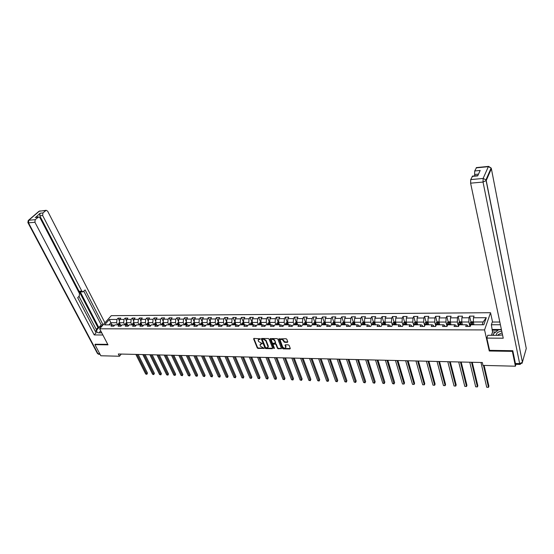 <?xml version="1.0" encoding="UTF-8"?>
<svg xmlns="http://www.w3.org/2000/svg" width="554" height="554" viewBox="0 0 554 554"><rect width="100%" height="100%" fill="white"/><g stroke="black" fill="none" stroke-linecap="round" stroke-linejoin="round"><path stroke-width="0.83" d="M260.38 338.819L253.967 338.404L253.621 338.903L257.271 347.933L258.019 348.438L264.14 348.341L260.422 346.195L260.02 344.733L262.257 343.522L258.545 341.52L258.143 340.038L260.131 339.173M287.401 342.351L287.782 341.839L286.799 339.235L286.023 338.716L278.842 338.951L282.408 348.348L283.17 348.868L289.915 348.978L290.296 348.48L289.119 345.364L288.343 344.837L285.448 344.803L285.04 345.107L285.739 347.365C284.915 348.563 283.87 348.376 282.609 346.797L280.199 340.198C281.03 339.006 282.083 339.2 283.343 340.779L284.5 342.317L287.401 342.351L287.803 341.915M489.528 350.204L489.265 350.994L512.367 351.368L515.414 366.208L515.961 364.31M489.265 350.994L484.556 329.921L99.651 328.785L111.271 315.669L490.539 312.705L484.556 329.921M95.357 344.159L94.928 344.643L108.002 344.851L99.651 328.785M94.928 344.643L100.821 355.765L119.477 356.236L121.271 354.061M515.414 366.208L482.984 365.391L482.319 362.51L118.321 353.992L119.477 356.236M269.064 339.055L268.302 338.542L261.696 338.48L261.343 338.979L264.957 348.057L265.712 348.57L272.284 348.681L272.651 348.189L269.064 339.055M270.414 338.563L277.104 338.626L277.873 339.145L281.446 348.528L278.184 348.778L277.429 348.265L275.989 344.567L275.227 344.048L272.942 344.318L274.472 348.369L273.69 348.355L270.054 339.069L270.414 338.563M470.99 322.068L469.605 316.126L468.989 317.781L461.87 317.816L462.507 316.168L458.103 316.196L457.459 317.837L450.45 317.871L451.108 316.237L446.766 316.258L446.095 317.892L439.19 317.927L439.869 316.299L435.589 316.32L434.897 317.948L428.09 317.975L428.789 316.362L424.572 316.389L423.858 317.996L417.148 318.031L417.868 316.424L413.706 316.452L412.979 318.044L406.359 318.079L407.1 316.486L403 316.507L402.252 318.1L395.722 318.128L396.484 316.549L392.44 316.569L391.671 318.148L385.238 318.176L386.013 316.611L382.025 316.632L381.242 318.197L374.892 318.225L375.688 316.666L371.755 316.687L370.958 318.245L364.691 318.273L365.501 316.729L361.624 316.75L360.806 318.294L354.636 318.321L355.46 316.784L351.631 316.805L350.8 318.342L344.706 318.37L345.551 316.84L341.776 316.86L340.925 318.384L334.914 318.411L335.772 316.895L332.047 316.916L331.181 318.432L325.253 318.46L326.126 316.95L322.449 316.971L321.569 318.474L315.725 318.502L316.611 317.006L312.982 317.026L312.089 318.522L306.314 318.55L307.214 317.061L303.634 317.082L302.726 318.564L297.027 318.592L297.941 317.117L294.409 317.137L293.488 318.605L287.865 318.633L288.793 317.165L285.303 317.186L284.375 318.654L278.821 318.675L279.763 317.22L276.321 317.241L275.373 318.695L269.895 318.716L270.844 317.269L267.443 317.29L266.488 318.737L261.079 318.758L262.042 317.317L258.683 317.338L257.714 318.779L252.375 318.799L253.351 317.373L250.034 317.387L249.058 318.82L243.781 318.841L244.771 317.421L241.496 317.435L240.505 318.855L235.298 318.882L236.295 317.47L233.061 317.484L232.057 318.896L226.911 318.924L227.923 317.518L224.73 317.532L223.719 318.938L218.636 318.959L219.654 317.567L216.503 317.581L215.478 318.972L210.465 319L211.489 317.608L208.38 317.629L207.348 319.014L202.39 319.035L203.429 317.657L200.347 317.677L199.308 319.049L194.412 319.076L195.458 317.705L192.418 317.719L191.365 319.09L186.532 319.111L187.584 317.747L184.586 317.767L183.526 319.125L178.741 319.146L179.808 317.795L176.844 317.809L175.77 319.159L171.048 319.18L172.121 317.837L169.192 317.851L168.118 319.194L163.451 319.222L164.531 317.878L161.63 317.899L160.549 319.236L155.937 319.256L157.024 317.92L154.164 317.941L153.07 319.27L148.507 319.291L149.608 317.968L146.775 317.982L145.674 319.305L141.173 319.326L142.274 318.01L139.476 318.024L138.375 319.339L133.916 319.36L135.031 318.051L132.268 318.065L131.153 319.374L126.748 319.395L127.87 318.093L125.135 318.107L124.013 319.402L119.664 319.423L120.786 318.128L118.085 318.148L116.956 319.436L109.36 319.471L104.588 324.866L112.22 324.866L111.07 326.181L113.785 326.181L114.934 324.866L119.304 324.866L118.161 326.188L120.91 326.188L122.046 324.866L126.464 324.859L125.329 326.195L128.113 326.195L129.248 324.859L133.715 324.859L132.586 326.202L135.405 326.202L136.526 324.859L141.055 324.859L139.933 326.202L142.78 326.209L143.895 324.859L148.472 324.859L147.364 326.209L150.245 326.216L151.353 324.852L155.986 324.852L154.878 326.216L157.793 326.216L158.901 324.852L163.589 324.852L162.488 326.223L165.438 326.223L166.532 324.852L171.276 324.852L170.189 326.23L173.173 326.23L174.261 324.852L179.067 324.845L177.986 326.237L181.006 326.237L182.086 324.845L186.947 324.845L185.874 326.244L188.935 326.244L190.001 324.845L194.925 324.845L193.858 326.251L196.961 326.251L198.02 324.845L202.999 324.838L201.947 326.251L205.084 326.258L206.136 324.838L211.178 324.838L210.132 326.258L213.311 326.264L214.35 324.838L219.453 324.838L218.421 326.264L221.642 326.271L222.666 324.838L227.839 324.831L226.815 326.271L230.076 326.278L231.094 324.831L236.329 324.831L235.318 326.278L238.615 326.285L239.626 324.831L244.93 324.831L243.926 326.285L247.264 326.292L246.855 325.302L244.93 324.831M469.605 316.126L474.079 316.105L473.462 317.761L486.294 317.705L483.815 324.762L470.879 324.769L470.249 326.465L465.727 326.465L466.364 324.769L459.19 324.769L458.539 326.458L454.079 326.451L454.744 324.769L447.674 324.769L447.002 326.451L442.604 326.445L443.29 324.776L436.323 324.776L435.631 326.438L431.303 326.438L432.002 324.776L425.14 324.776L424.426 326.431L420.154 326.431L420.881 324.783L414.115 324.783L413.381 326.424L409.171 326.417L409.918 324.783L403.25 324.783L402.488 326.417L398.347 326.41L399.109 324.783L392.537 324.789L391.761 326.403L387.668 326.403L388.451 324.789L381.969 324.789L381.18 326.396L377.142 326.396L377.946 324.789L371.554 324.796L370.744 326.389L366.769 326.382L367.586 324.796L361.284 324.796L360.453 326.382L356.534 326.375L357.372 324.796L351.153 324.796L350.308 326.375L346.437 326.368L347.289 324.803L341.16 324.803L340.294 326.361L336.486 326.361L337.351 324.803L331.306 324.803L330.426 326.354L326.666 326.354L327.546 324.803L321.576 324.81L320.683 326.348L316.978 326.348L317.871 324.81L311.985 324.81L311.078 326.341L307.415 326.341L308.329 324.81L302.519 324.81L301.598 326.334L297.983 326.334L298.911 324.81L293.177 324.817L292.242 326.327L288.676 326.32L289.617 324.817L283.96 324.817L283.011 326.32L279.493 326.313L280.449 324.817L274.86 324.817L273.898 326.313L270.428 326.306L271.391 324.824L265.878 324.824L264.909 326.306L261.481 326.299L262.457 324.824L257.014 324.824L256.031 326.299L252.645 326.292L253.635 324.824L248.261 324.831L247.264 326.292M462.403 324.769L461.745 322.019L468.864 322.006L469.903 326.465M467.895 326.465L467.624 325.316L466.364 324.769M468.864 322.006L468.989 317.781M461.745 322.019L461.87 317.816M450.991 324.769L450.312 322.04L457.327 322.026L458.4 326.458M456.323 326.458L456.046 325.316L454.744 324.769M457.327 322.026L457.459 317.837M450.312 322.04L450.45 317.871M439.738 324.776L439.045 322.068L445.956 322.054L447.036 326.348M444.917 326.445L444.633 325.316L443.29 324.776M445.956 322.054L446.095 317.892M439.045 322.068L439.19 317.927M428.651 324.776L427.937 322.089L434.751 322.075L435.79 326.057M433.678 326.438L433.387 325.316L432.002 324.776M434.751 322.075L434.897 317.948M427.937 322.089L428.09 317.975M417.723 324.783L416.989 322.109L423.706 322.096L424.703 325.794M422.605 326.431L422.3 325.316L420.881 324.783M423.706 322.096L423.858 317.996M416.989 322.109L417.148 318.031M406.948 324.783L406.2 322.13L412.82 322.116L413.769 325.551M411.684 326.424L411.373 325.316L409.918 324.783M412.82 322.116L412.979 318.044M406.2 322.13L406.359 318.079M396.318 324.789L395.556 322.151L402.086 322.144L402.993 325.33M400.916 326.41L400.604 325.316L399.109 324.783M402.086 322.144L402.252 318.1M395.556 322.151L395.722 318.128M385.84 324.789L385.058 322.179L391.498 322.165L392.37 325.129M390.3 326.403L389.981 325.316L388.451 324.789M391.498 322.165L391.671 318.148M385.058 322.179L385.238 318.176M375.508 324.789L374.712 322.199L381.062 322.186L381.893 324.942M379.836 326.396L379.511 325.309L377.946 324.789M381.062 322.186L381.242 318.197M374.712 322.199L374.892 318.225M365.315 324.796L364.504 322.22L370.771 322.206L371.568 324.796M369.518 326.389L369.179 325.309L367.586 324.796M370.771 322.206L370.958 318.245M364.504 322.22L364.691 318.273M355.259 324.796L354.435 322.241L360.619 322.227L361.43 324.796M359.338 326.382L358.992 325.309L357.372 324.796M360.619 322.227L360.806 318.294M354.435 322.241L354.636 318.321M345.343 324.803L344.505 322.255L350.606 322.248L351.43 324.796M349.297 326.368L348.951 325.309L347.289 324.803M350.606 322.248L350.8 318.342M344.505 322.255L344.706 318.37M335.558 324.803L334.713 322.276L340.724 322.269L341.569 324.803M339.387 326.361L339.034 325.309L337.351 324.803M340.724 322.269L340.925 318.384M334.713 322.276L334.914 318.411M325.904 324.803L325.046 322.296L330.973 322.283L331.832 324.803M329.616 326.354L329.263 325.309L327.546 324.803M330.973 322.283L331.181 318.432M325.046 322.296L325.253 318.46M316.382 324.81L315.503 322.317L321.362 322.303L322.227 324.81M319.977 326.348L319.616 325.309L317.871 324.81M321.362 322.303L321.569 318.474M315.503 322.317L315.725 318.502M306.978 324.81L306.092 322.338L311.867 322.324L312.754 324.81M310.462 326.341L310.095 325.309L308.329 324.81M311.867 322.324L312.089 318.522M306.092 322.338L306.314 318.55M297.706 324.817L296.805 322.352L302.505 322.345L303.398 324.81M301.078 326.334L300.704 325.309L298.911 324.81M302.505 322.345L302.726 318.564M296.805 322.352L297.027 318.592M288.551 324.817L287.637 322.373L293.267 322.359L294.167 324.817M291.813 326.327L291.439 325.309L289.617 324.817M293.267 322.359L293.488 318.605M287.637 322.373L287.865 318.633M279.493 324.776L278.586 322.393L284.14 322.38L285.054 324.817M282.672 326.32L282.291 325.309L280.449 324.817M284.14 322.38L284.375 318.654M278.586 322.393L278.821 318.675M270.574 324.796L269.653 322.407L275.137 322.4L276.065 324.817M273.648 326.313L273.261 325.302L271.391 324.824M275.137 322.4L275.373 318.695M269.653 322.407L269.895 318.716M261.772 324.817L260.837 322.428L266.245 322.414L267.187 324.824M264.736 326.306L264.348 325.302L262.457 324.824M266.245 322.414L266.488 318.737M260.837 322.428L261.079 318.758M253.081 324.824L252.125 322.442L257.471 322.435L258.42 324.824M255.941 326.299L255.546 325.302L253.635 324.824M257.471 322.435L257.714 318.779M252.125 322.442L252.375 318.799M244.494 324.831L243.531 322.463L248.808 322.449L249.764 324.824M248.808 322.449L249.058 318.82M243.531 322.463L243.781 318.841M236.011 324.831L235.041 322.476L240.249 322.47L241.219 324.831M238.656 326.223L238.282 325.302L236.329 324.831M240.249 322.47L240.505 318.855M235.041 322.476L235.298 318.882M227.639 324.831L226.655 322.497L231.801 322.483L232.777 324.831M230.166 326.147L229.813 325.302L227.839 324.831M231.801 322.483L232.057 318.896M226.655 322.497L226.911 318.924M219.363 324.838L218.373 322.511L223.456 322.504L224.446 324.831M221.773 326.077L221.448 325.302L219.453 324.838M223.456 322.504L223.719 318.938M218.373 322.511L218.636 318.959M211.199 324.845L210.195 322.532L215.215 322.518L216.212 324.838M213.491 326.015L213.186 325.302L211.178 324.838M215.215 322.518L215.478 318.972M210.195 322.532L210.465 319M203.138 324.873L202.12 322.546L207.078 322.539L208.082 324.838M205.312 325.953L205.028 325.302L202.999 324.838M207.078 322.539L207.348 319.014M202.12 322.546L202.39 319.035M195.174 324.9L194.135 322.56L199.038 322.553L200.049 324.838M197.231 325.891L196.968 325.302L194.925 324.845M199.038 322.553L199.308 319.049M194.135 322.56L194.412 319.076M187.314 324.928L186.255 322.58L191.095 322.567L192.113 324.845M189.246 325.835L189.004 325.302L186.947 324.845M191.095 322.567L191.365 319.09M186.255 322.58L186.532 319.111M179.538 324.949L178.464 322.594L183.249 322.587L184.274 324.845M181.359 325.78L181.144 325.295L179.067 324.845M183.249 322.587L183.526 319.125M178.464 322.594L178.741 319.146M171.865 324.976L170.77 322.608L175.493 322.601L176.525 324.845M173.568 325.731L171.276 324.852M175.493 322.601L175.77 319.159M170.77 322.608L171.048 319.18M164.275 324.997L163.16 322.622L167.834 322.615L168.873 324.852M165.875 325.683L163.589 324.852M167.834 322.615L168.118 319.194M163.16 322.622L163.451 319.222M156.775 325.018L155.646 322.643L160.258 322.629L161.304 324.852M158.264 325.634L155.986 324.852M160.258 322.629L160.549 319.236M155.646 322.643L155.937 319.256M149.358 325.032L148.223 322.657L152.779 322.65L153.832 324.852M150.75 325.593L148.472 324.859L148.624 323.536M152.779 322.65L153.07 319.27M148.223 322.657L148.507 319.291M142.032 325.046L140.875 322.67L145.383 322.663L146.443 324.859M143.327 325.551L141.055 324.859L140.744 323.543L140.578 324.859M145.383 322.663L145.674 319.305M141.132 323.197L140.086 323.197L140.882 322.663L141.173 319.326M134.795 325.08L133.625 322.684L138.078 322.677L139.144 324.859M135.986 325.51L133.715 324.859M138.078 322.677L138.375 319.339M133.625 322.684L133.916 319.36M127.628 325.066L126.45 322.698L130.855 322.691L131.921 324.859M128.729 325.468L126.464 324.859M130.855 322.691L131.153 319.374M126.45 322.698L126.748 319.395M120.564 325.115L119.359 322.712L123.715 322.705L124.788 324.866M121.555 325.433L119.304 324.866M123.715 322.705L124.013 319.402M119.359 322.712L119.664 319.423M111.922 324.866L110.835 322.733L116.652 322.719L117.739 324.866M114.47 325.399L112.22 324.866M116.652 322.719L116.956 319.436M108.958 324.866L110.835 322.733L109.36 319.471M512.367 351.368L512.561 350.703M492.554 322.04L490.539 312.705M482.16 324.762L483.143 321.978L473.345 321.999L473.982 324.762M483.143 321.978L486.294 317.705M473.345 321.999L473.462 317.761M119.519 321.001L118.085 318.148M126.596 321.057L125.135 318.107M133.763 321.119L132.268 318.065M141.007 321.182L139.476 318.024M148.34 321.244L146.775 317.982M155.757 321.313L154.164 317.941M163.264 321.389L161.63 317.899M170.861 321.465L169.192 317.851M178.547 321.549L176.844 317.809M186.331 321.639L184.586 317.767M194.205 321.736L192.418 317.719M202.175 321.832L200.347 317.677M210.243 321.936L208.38 317.629M218.408 322.054L216.503 317.581M226.676 322.172L224.73 317.532M235.048 322.289L233.061 317.484M243.462 322.269L241.496 317.435M251.98 322.248L250.034 317.387M260.615 322.234L258.683 317.338M269.355 322.213L267.443 317.29M278.205 322.193L276.321 317.241M287.166 322.172L285.303 317.186M296.252 322.158L294.409 317.137M305.448 322.137L303.634 317.082M314.776 322.116L312.982 317.026M324.215 322.096L322.449 316.971M333.785 322.075L332.047 316.916M344.519 322.047L343.487 322.054L341.776 316.86M353.327 322.047L351.631 316.805M363.978 324.228L363.819 323.709M363.292 322.047L361.624 316.75M374.151 324.492L373.915 323.73M373.403 322.047L371.755 316.687M385.723 324.388L384.469 324.789L384.157 323.758M383.645 322.047L382.025 316.632M394.836 324.789L394.545 323.792M394.033 322.047L392.44 316.569M405.341 324.783L405.078 323.855M404.565 322.047L403 316.507M415.999 324.783L415.77 323.938M415.251 322.047L413.706 316.452M426.809 324.776L426.628 324.111M426.081 322.047L424.572 316.389M437.771 324.776L437.667 324.374M437.064 322.054L435.589 316.32M449.384 323.564L448.872 324.706M448.214 322.054L446.766 316.258M459.515 322.061L458.103 316.196M260.352 338.757L258.448 339.464M260.325 344.159L262.222 343.459M253.864 338.411L257.541 347.517L258.289 348.03L264.085 348.127M261.585 338.487L265.221 347.642L265.975 348.154L272.547 348.265L272.284 348.681M262.596 339.193L262.347 339.547L265.518 347.517L266.848 347.891L268.094 346.991L265.837 340.849L263.399 339.2L262.596 339.193L262.859 338.785L262.423 339.235M268.06 347.171L267.991 346.312M262.859 338.785L263.669 338.792L266.1 340.44L268.254 345.897M281.044 348.826L281.3 348.411L278.447 348.362L278.184 348.778M273.08 344.089L273.6 343.612L275.49 343.632L276.252 344.152L277.686 347.85L278.447 348.362M270.29 338.577L274.445 348.293M274.486 340.703C273.254 339.145 272.215 338.944 271.384 340.101L272.298 342.794L273.06 343.314L275.352 343.044L274.749 340.288C273.614 338.792 272.589 338.549 271.668 339.56M275.463 342.857L275.58 342.42L275.317 342.836M274.749 340.288L275.58 342.42M280.483 339.644C281.411 338.605 282.457 338.847 283.6 340.364L284.756 341.894L287.658 341.929M285.719 347.51L285.656 346.846M285.303 344.817L285.912 346.43M279.112 338.66L282.665 347.933L283.426 348.445L290.317 348.542M119.387 322.767L118.66 323.252L118.286 324.866M135.848 354.401L145.681 374.005L146.782 374.054L147.489 373.14L138.154 354.456M119.664 323.314L119.138 324.866M119.643 324.935L119.311 323.571M119.685 324.942L119.823 323.64M147.489 373.14L146.782 374.054L136.956 354.428M146.942 374.317L145.681 374.005M101.34 332.04L100.856 332.843M99.395 332.829L99.554 331.936L100.863 331.112M501.737 331.133C497.97 331.714 496.176 333.113 496.37 335.329M502.083 332.781L498.164 334.678L498.025 335.343M493.801 335.315L493.088 334.124L498.648 329.769L501.453 329.775M493.344 335.308L493.088 334.124M101.763 332.85L99.104 332.829C97.462 332.781 96.625 332.213 96.583 331.126C96.943 329.083 98.882 327.269 102.393 325.69M40.061 213.235L42.935 212.951L46.169 210.291L47.651 211.171L104.941 322.809L103.12 324.866L85.115 289.929L83.01 291.854L81.847 291.127L42.658 215.527L39.784 215.797L40.061 213.235L35.941 217.189M96.264 329.443L97.947 327.559L98.813 327.559L101.209 324.866L103.12 324.866M95.364 331.444L96.59 330.066L78.973 296.342M45.733 210.52L39.334 211.157L28.766 220.263L35.2 219.668L38.517 216.946L40.026 217.826L79.492 293.572L79.243 296.058L77.678 297.692L96.077 332.809L94.208 334.928L34.923 222.272L28.483 222.853L97.961 353.674L99.734 353.715M102.878 334.997L94.208 334.928M42.935 212.951L42.658 215.527M35.2 219.668L34.923 222.272M95.274 344.249L107.739 344.353M98.813 327.559L79.908 291.182L81.847 291.127M97.947 327.559L39.784 215.797M101.209 324.866L83.841 291.259M82.768 291.861L81.071 291.91L79.908 291.182M495.795 331.998L492.527 331.984L491.363 324.755L492.291 322.04L499.826 322.026M491.363 324.755L500.394 324.748M520.012 364.407L515.892 364.31L515.421 363.493L512.796 350.71L489.563 350.343L486.827 338.085L487.783 335.274L498.752 335.343L502.526 334.886M486.827 338.085L503.233 338.217L470.609 183.166L470.713 179.593L472.597 176.089M492.527 331.984L491.419 335.302M478.504 174.115L474.612 174.489L474.716 170.978L476.53 167.585M472.195 176.401L477.7 175.881L480.179 170.445L474.716 170.978M474.612 174.489L474.896 175.874M492.388 329.464L501.391 329.492M498.067 330.226L492.139 330.205M126.464 322.733L125.737 323.217L125.336 324.859M142.814 354.567L152.599 374.275L153.714 374.317L154.414 373.403L145.127 354.615M126.748 323.301L126.201 324.859M126.707 324.907L126.374 323.564M126.755 324.921L126.901 323.605M125.737 323.217L126.707 323.217M154.414 373.403L153.714 374.317L143.943 354.588M153.867 374.587L152.599 374.275M133.632 322.698L132.87 323.211L132.475 324.859M149.864 354.726L159.594 374.546L160.722 374.594L161.415 373.666L152.184 354.782M133.916 323.287L133.348 324.859M133.846 324.886L133.521 323.55M133.902 324.9L134.061 323.578M132.87 323.211L133.881 323.204M161.415 373.666L160.868 374.864L151 354.754M160.868 374.864L159.594 374.546M140.086 323.197L139.691 324.859M156.997 354.899L166.664 374.823L167.8 374.864L168.492 373.936L159.317 354.948M141.138 324.873L141.305 323.55M141.173 323.273L140.744 323.543M168.492 373.936L167.938 375.141L158.146 354.92M167.938 375.141L166.664 374.823M148.223 322.615L147.357 323.204L146.997 324.859M164.206 355.066L173.811 375.1L174.967 375.148L175.653 374.206L166.532 355.121M148.507 323.259L147.89 324.859M148.382 324.859L148.056 323.536M175.653 374.206L175.099 375.418L165.369 355.093M175.099 375.418L173.811 375.1M155.653 322.573L154.746 323.19L154.386 324.852M171.498 355.239L181.04 375.383L182.211 375.425L182.889 374.483L173.831 355.287M155.937 323.252L155.452 323.522L155.286 324.852M155.778 324.852L155.452 323.522M155.861 324.852L156.048 323.481M182.889 374.483L182.335 375.702L172.675 355.266M182.335 375.702L181.04 375.383M163.174 322.525L162.218 323.183L161.858 324.852M178.873 355.412L188.353 375.667L189.537 375.709L190.209 374.76L181.206 355.46M163.451 323.245L162.938 323.515L162.779 324.852M163.264 324.852L162.938 323.515M163.354 324.852L163.548 323.439M190.209 374.76L189.655 375.986L180.064 355.439M189.655 375.986L188.353 375.667M170.777 322.476L169.78 323.169L169.42 324.852M186.331 355.585L195.749 375.951L196.947 376L197.612 375.044L188.679 355.64M171.061 323.245L170.514 323.501L170.348 324.852M170.833 324.852L170.514 323.501M170.937 324.852L171.131 323.397M197.612 375.044L197.051 376.277L187.536 355.613M197.051 376.277L195.749 375.951M178.478 322.435L177.432 323.155L177.079 324.845M193.879 355.758L203.235 376.242L204.44 376.291L205.105 375.328L196.227 355.813M178.769 323.259L178.18 323.494L178.014 324.845M178.492 324.845L178.18 323.494M178.61 324.845L178.803 323.356M205.105 375.328L204.537 376.568L195.098 355.786M204.537 376.568L203.235 376.242M186.269 322.393L185.174 323.141L184.828 324.845M201.518 355.938L210.797 376.533L212.016 376.581L212.681 375.619L203.872 355.993M186.373 324.845L186.566 323.349L185.936 323.481L185.777 324.845M186.248 324.845L185.936 323.481M212.681 375.619L212.113 376.865L202.75 355.966M212.113 376.865L210.797 376.533M194.149 322.38L193.014 323.134L192.667 324.845M209.246 356.118L218.449 376.831L219.689 376.879L220.34 375.91L211.6 356.174M194.232 324.845L194.426 323.342L193.789 323.474L193.63 324.845M194.101 324.845L193.789 323.474M220.34 375.91L219.772 377.163L210.492 356.146M219.772 377.163L218.449 376.831M202.134 322.359L200.943 323.12L200.603 324.838M217.057 356.305L226.198 377.136L227.445 377.184L228.089 376.208L219.426 356.361M202.189 324.838L202.376 323.335L201.732 323.46L201.573 324.838M202.044 324.838L201.732 323.46M228.089 376.208L227.521 377.461L218.324 356.333M227.521 377.461L226.198 377.136M210.208 322.338L208.976 323.107L208.636 324.838M224.972 356.485L234.03 377.44L235.291 377.489L235.935 376.505L227.341 356.541M210.243 324.838L210.423 323.328L209.772 323.453L209.62 324.838M210.084 324.838L209.772 323.453M235.935 376.505L235.36 377.773L226.247 356.52M235.36 377.773L234.03 377.44M218.387 322.324L217.106 323.093L216.766 324.838M232.978 356.672L241.953 377.745L243.234 377.793L243.871 376.803L235.353 356.728M218.394 324.838L218.574 323.321L217.916 323.439L217.764 324.838M218.221 324.838L217.916 323.439M243.871 376.803L243.296 378.077L234.266 356.707M243.296 378.077L241.953 377.745M226.669 322.303L225.333 323.079L225 324.831M241.08 356.866L249.972 378.057L251.267 378.105L251.897 377.108L243.455 356.921M226.648 324.831L226.828 323.314L226.164 323.432L226.011 324.831M226.461 324.831L226.164 323.432M251.897 377.108L251.322 378.389L242.389 356.894M251.322 378.389L249.972 378.057M235.055 322.289L233.663 323.065L233.338 324.831M249.279 357.053L258.088 378.368L259.397 378.424L260.02 377.419L251.661 357.108M235.007 324.831L235.18 323.307L234.508 323.418L234.356 324.831M234.806 324.831L234.508 323.418M260.02 377.419L259.445 378.707L250.602 357.088M259.445 378.707L258.088 378.368M243.545 322.269L242.098 323.051L241.773 324.831M257.575 357.247L266.301 378.687L267.63 378.742L268.24 377.731L259.964 357.309M243.462 324.831L243.635 323.301L242.957 323.404L242.811 324.831M243.254 324.831L242.957 323.404M268.24 377.731L267.658 379.033L258.919 357.282M267.658 379.033L266.301 378.687M252.139 322.248L250.643 323.037L250.325 324.824M265.982 357.448L274.618 379.012L275.954 379.068L276.564 378.05L268.371 357.503M252.035 324.824L252.202 323.294L251.516 323.397L251.371 324.824M251.814 324.824L251.516 323.397M276.564 378.05L275.982 379.351L267.34 357.475M275.982 379.351L274.618 379.012M260.844 322.234L259.32 323.003L258.981 324.824M274.486 357.649L283.025 379.338L284.382 379.393L284.985 378.368L276.882 357.704M260.712 324.824L260.879 323.287L260.186 323.384L260.041 324.824M260.477 324.824L260.186 323.384M259.32 323.003L261.059 323.003M284.985 378.368L284.396 379.684L275.857 357.676M284.396 379.684L283.025 379.338M269.666 322.213L268.06 323.01L267.741 324.824M283.094 357.849L291.543 379.67L292.921 379.725L293.509 378.694L285.497 357.905M269.5 324.824L269.659 323.273L268.96 323.37L268.822 324.824M269.251 324.824L268.96 323.37M293.509 378.694L292.921 380.016L284.486 357.877M292.921 380.016L291.543 379.67M278.6 322.193L276.931 322.996L276.626 324.817M291.82 358.05L300.164 380.002L301.556 380.058L302.138 379.026L294.222 358.106M278.399 324.817L278.558 323.266L277.852 323.363L277.713 324.817M278.136 324.817L277.852 323.363M302.138 379.026L301.549 380.349L293.225 358.085M301.549 380.349L300.164 380.002M287.651 322.172L285.919 322.982L285.615 324.817M300.642 358.258L308.89 380.342L310.295 380.397L310.87 379.358L303.059 358.313M287.415 324.817L287.574 323.259L286.854 323.349L286.723 324.817M287.138 324.817L286.854 323.349M310.87 379.358L310.282 380.695L302.068 358.293M310.282 380.695L308.89 380.342M296.819 322.151L295.026 322.968L294.728 324.817M309.582 358.466L317.726 380.688L319.152 380.743L319.72 379.691L311.999 358.521M296.556 324.817L296.702 323.252L295.981 323.335L295.843 324.817M296.258 324.817L295.981 323.335M319.72 379.691L319.125 381.041L311.029 358.5M319.125 381.041L317.726 380.688M306.106 322.13L304.25 322.954L303.959 324.81M318.64 358.68L326.673 381.034L328.113 381.09L328.674 380.03L321.064 358.736M305.808 324.81L305.953 323.245L305.226 323.328L305.095 324.81M305.496 324.81L305.226 323.328M328.674 380.03L328.072 381.387L320.101 358.715M328.072 381.387L326.673 381.034M315.517 322.116L313.599 322.94L313.315 324.81M327.809 358.895L335.731 381.387L337.192 381.443L337.739 380.376L330.232 358.95M315.184 324.81L315.33 323.238L314.589 323.314L314.457 324.81M314.859 324.81L314.589 323.314M337.739 380.376L337.144 381.741L329.291 358.93M337.144 381.741L335.731 381.387M325.053 322.096L323.1 322.906L322.788 324.81M337.102 359.11L344.9 381.741L346.382 381.796L346.922 380.73L339.526 359.165M324.686 324.803L324.831 323.231L324.076 323.301L323.952 324.803M324.346 324.803L324.076 323.301M323.1 322.906L325.253 322.899M346.922 380.73L346.319 382.101L338.598 359.144M346.319 382.101L344.9 381.741M334.72 322.075L333.764 322.075L332.67 322.906L332.393 324.803M346.506 359.331L354.193 382.101L355.689 382.156L356.222 381.083L348.944 359.387M334.318 324.803L334.457 323.224L333.695 323.287L333.57 324.803M333.958 324.803L333.695 323.287M356.222 381.083L355.62 382.461L348.03 359.366M355.62 382.461L354.193 382.101M343.487 322.054L342.4 322.892L342.13 324.803M356.042 359.553L363.604 382.468L365.121 382.523L365.64 381.443L358.48 359.608M344.076 324.803L344.207 323.217L343.438 323.273L343.321 324.803M343.702 324.803L343.438 323.273M365.64 381.443L365.038 382.828L357.579 359.588M365.038 382.828L363.604 382.468M354.449 322.026L353.348 322.033L352.261 322.878L351.991 324.796M365.695 359.781L373.133 382.835L374.67 382.897L375.183 381.803L368.14 359.837M353.971 324.796L354.096 323.211L353.32 323.259L353.203 324.796M353.577 324.796L353.32 323.259M375.183 381.803L374.573 383.202L367.26 359.816M374.573 383.202L373.133 382.835M364.518 322.006L363.341 322.012L362.254 322.864L361.991 324.796M375.487 360.01L382.786 383.209L384.344 383.271L384.843 382.17L377.932 360.065M363.999 324.796L364.123 323.204L363.334 323.245L363.223 324.796M363.59 324.796L363.334 323.245M384.843 382.17L384.234 383.576L377.066 360.045M384.234 383.576L382.786 383.209M374.719 321.985L373.472 321.985L372.385 322.844L372.129 324.796M374.165 324.789L375.411 324.789M385.397 360.239L392.571 383.59L394.15 383.652L394.635 382.544L387.848 360.301M374.151 324.443L374.282 323.19L373.486 323.231L373.375 324.789M373.735 324.789L373.486 323.231M394.635 382.544L394.026 383.964L387.004 360.28M394.026 383.964L392.571 383.59M385.072 321.964L383.749 321.964L382.655 322.83L382.405 324.789M385.723 324.436L385.736 324.789M395.452 360.474L402.481 383.977L404.081 384.04L404.559 382.925L397.904 360.536M384.455 324.436L384.587 323.183L383.777 323.217L383.673 324.789M384.026 324.789L383.777 323.217M402.481 383.977L404.081 384.04L397.073 360.516M395.563 321.936L394.164 321.943L393.07 322.816L392.828 324.789M396.186 324.332L396.2 324.789M405.632 360.716L412.522 384.365L414.143 384.428L414.607 383.306L408.09 360.772M394.919 324.789L395.03 323.176L394.213 323.204L394.109 324.789M394.455 324.789L394.213 323.204M412.522 384.365L414.143 384.428L407.28 360.751M406.207 321.916L404.725 321.922L403.631 322.795L403.402 324.783M406.802 324.284L406.816 324.783M415.957 360.959L422.695 384.76L424.343 384.822L424.793 383.693L418.415 361.014M405.514 324.783L405.625 323.169L404.801 323.19L404.697 324.783M405.036 324.783L404.801 323.19M422.695 384.76L424.343 384.822L417.626 360.993M416.996 321.895L415.431 321.895L414.344 322.781L414.115 324.783M417.571 324.228L417.584 324.783M426.421 361.201L433.006 385.162L434.675 385.224L435.119 384.081L428.886 361.256M416.262 324.783L416.366 323.162L415.528 323.176L415.431 324.783M415.763 324.783L415.528 323.176M433.006 385.162L434.675 385.224L428.117 361.243M427.944 321.867L426.296 321.874L425.209 322.76L425.001 325.108M428.491 324.166L428.505 324.776M437.037 361.45L443.463 385.563L445.153 385.632L445.575 384.483L439.502 361.506M427.169 324.776L427.259 323.155L426.414 323.162L426.324 324.776M426.642 324.776L426.414 323.162M443.463 385.563L445.153 385.632L438.747 361.492M439.052 321.846L437.314 321.846L436.227 322.747L436.033 325.468M439.564 324.104L439.578 324.776M447.791 361.7L454.058 385.979L455.769 386.041L456.184 384.885L450.257 361.755M438.221 324.776L438.311 323.148L437.459 323.148L437.369 324.776M437.681 324.776L438.179 323.578M454.058 385.979L455.769 386.041L449.529 361.741M450.319 321.819L448.491 321.826L447.403 322.726L447.237 325.87M450.804 324.035L450.817 324.769M458.698 361.956L464.799 386.394L466.53 386.463L466.932 385.293L461.17 362.011M449.439 324.769L449.529 323.134L448.664 323.127L448.574 324.769M448.664 323.127L448.872 323.979L448.664 323.127M464.799 386.394L466.53 386.463L460.457 361.997M461.752 321.798L459.827 321.798L458.747 322.705L458.594 326.313M462.209 323.965L462.223 324.769M469.757 362.212L475.685 386.817L477.444 386.886L477.832 385.709L472.23 362.274M460.824 324.769L460.907 323.12L460.028 323.107L459.945 324.769M460.236 324.769L460.755 323.55M475.685 386.817L477.444 386.886L471.544 362.254M473.351 321.77L471.336 321.777L470.256 322.691L470.117 326.465M473.781 323.889L473.788 324.762M480.976 362.475L486.724 387.246L488.51 387.315L488.884 386.131L484.12 365.418M472.368 324.762L472.451 323.1L471.558 323.086L471.475 324.762M471.759 324.762L472.299 323.543M486.724 387.246L488.51 387.315L483.455 365.405M259.639 338.75L259.369 339.166M262.243 343.501L262.007 343.868M261.509 343.452L261.246 343.861M264.106 348.168L263.87 348.535M258.289 348.03L258.019 348.438M257.541 347.517L257.271 347.933M253.891 338.494L253.621 338.903M265.975 348.154L265.712 348.57M265.221 347.642L264.957 348.057M261.613 338.57L261.343 338.979M266.1 340.44L265.837 340.849M263.669 338.792L263.399 339.2M277.686 347.85L277.429 348.265M276.252 344.152L275.989 344.567M275.49 343.632L275.227 344.048M273.6 343.612L273.337 344.027M273.946 347.94L273.69 348.355M270.317 338.653L270.054 339.069M284.756 341.894L284.5 342.317M283.987 341.375L283.731 341.797M283.6 340.364L283.343 340.779M285.324 344.886L285.068 345.301M290.171 348.556L289.915 348.978M283.426 348.445L283.17 348.868M282.665 347.933L282.408 348.348M279.133 338.743L278.877 339.159M119.622 323.231L118.688 323.231M119.124 324.575L118.272 324.575M120.294 324.575L119.664 324.575M38.06 217.182L35.179 217.459M28.358 220.402L38.815 211.399L40.068 210.894M28.766 220.263L28.24 220.499L27.866 222.549L28.483 222.853L28.766 220.263M100.052 354.318L98.924 354.29L97.296 353.203L27.998 222.798M515.421 363.493L519.638 363.59L483.033 182.051L486.225 180.528L522.408 362.164L526.265 348.48L491.377 168.707L486.225 180.528L485.962 179.849L483.13 178.45L488.351 166.671L476.149 167.876M470.713 179.593L483.13 178.45L483.033 182.051L470.609 183.166M488.732 166.38L488.351 166.671L491.128 168.028L491.377 168.707L491.1 167.966M519.638 363.59L520.109 364.407L522.339 362.344L519.638 363.59M522.069 363.306L522.408 362.164L485.962 179.849L491.128 168.028L488.566 166.387L476.378 167.599M126.187 324.568L125.322 324.568M127.378 324.568L126.734 324.568M133.334 324.568L132.461 324.568M134.546 324.568L133.888 324.568M140.564 324.561L139.677 324.561M141.796 324.561L141.125 324.561M148.472 323.183L147.385 323.183M147.876 324.561L146.983 324.561M149.13 324.561L148.444 324.561M155.896 323.169L154.774 323.176M155.279 324.554L154.372 324.554M156.553 324.554L155.847 324.554M163.416 323.162L162.246 323.162M162.765 324.554L161.844 324.554M164.067 324.554L163.34 324.554M171.02 323.148L169.808 323.148M170.341 324.547L169.413 324.547M171.664 324.547L170.923 324.547M178.713 323.134L177.46 323.134M178.007 324.54L177.065 324.547M179.357 324.54L178.596 324.54M186.497 323.12L185.202 323.127M185.763 324.54L184.814 324.54M187.134 324.54L186.366 324.54M194.378 323.107L193.041 323.114M193.616 324.533L192.653 324.533M195.015 324.533L194.225 324.533M202.362 323.1L200.97 323.1M201.559 324.533L200.59 324.533M202.986 324.533L202.175 324.533M210.437 323.086L209.003 323.086M209.606 324.526L208.623 324.526M211.06 324.526L210.229 324.526M218.615 323.072L217.133 323.072M217.75 324.526L216.752 324.526M219.232 324.519L218.38 324.519M226.891 323.058L225.36 323.058M225.997 324.519L224.986 324.519M227.507 324.519L226.634 324.519M235.27 323.044L233.691 323.044M234.342 324.512L233.324 324.512M235.879 324.512L234.993 324.512M243.76 323.03L242.126 323.03M242.797 324.512L241.766 324.512M244.362 324.512L243.455 324.512M252.354 323.017L250.671 323.017M251.357 324.506L250.311 324.506M252.949 324.506L252.022 324.506M260.027 324.499L258.967 324.499M261.647 324.499L260.699 324.499M269.874 322.989L268.081 322.989M268.808 324.499L267.734 324.499M270.463 324.499L269.486 324.499M278.807 322.975L276.958 322.975M277.699 324.492L276.612 324.492M279.382 324.492L278.385 324.492M287.851 322.961L285.947 322.961M286.709 324.485L285.608 324.485M288.426 324.485L287.408 324.485M297.02 322.947L295.053 322.947M295.836 324.485L294.714 324.485M297.581 324.485L296.542 324.485M306.307 322.927L304.278 322.934M305.081 324.478L303.945 324.478M306.861 324.478L305.794 324.478M315.718 322.913L313.626 322.92M314.443 324.471L313.301 324.471M316.265 324.471L315.171 324.471M323.938 324.471L322.774 324.471M325.794 324.464L324.672 324.471M334.914 322.885L332.698 322.885M333.556 324.464L332.379 324.464M335.447 324.464L334.304 324.464M344.706 322.871L342.427 322.871M343.307 324.457L342.116 324.457M345.232 324.457L344.062 324.457M354.636 322.85L352.289 322.857M353.189 324.45L351.977 324.457M355.149 324.45L353.958 324.45M364.698 322.837L362.281 322.837M363.209 324.45L361.984 324.45M365.204 324.45L363.985 324.45M374.906 322.823L372.413 322.823M373.361 324.443L372.115 324.443M385.245 322.802L382.682 322.809M383.659 324.436L382.399 324.436M395.736 322.788L393.098 322.788M394.095 324.429L392.821 324.436M396.193 324.429L394.905 324.429M406.373 322.767L403.658 322.774M404.683 324.429L403.388 324.429M406.809 324.422L405.507 324.429M417.169 322.753L414.371 322.753M415.424 324.422L414.108 324.422M417.571 324.422L416.255 324.422M428.11 322.733L425.237 322.74M426.31 324.415L424.973 324.415M428.491 324.415L427.155 324.415M439.211 322.719L436.254 322.719M437.355 324.409L436.005 324.409M439.571 324.409L438.214 324.409M437.674 323.986L437.459 323.148M450.471 322.698L447.431 322.705M448.56 324.402L447.189 324.402M450.811 324.402L449.433 324.402M461.904 322.677L458.774 322.684M459.931 324.402L458.539 324.402M462.209 324.395L460.81 324.395M473.497 322.663L470.277 322.663M471.468 324.395L470.048 324.395M473.781 324.388L472.361 324.395M268.358 346.575L268.094 346.991M275.608 342.628L275.352 343.044M285.996 346.949L285.739 347.365M498.309 335.343L498.164 334.678M97.234 332.365L96.583 331.126M46.169 210.291L38.912 211.309M97.469 353.535L98.681 354.276M38.517 216.946L35.629 217.216M472.43 176.103L477.832 175.597"/></g></svg>
